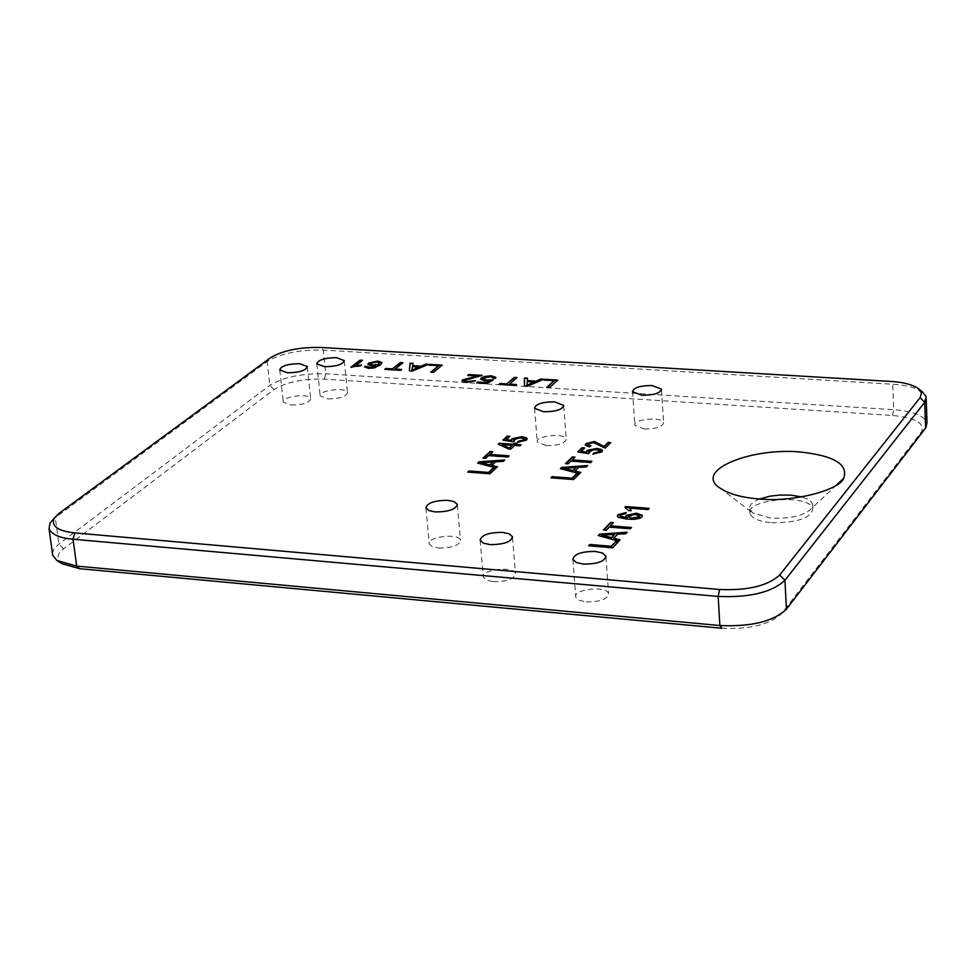 <?xml version="1.0" encoding="UTF-8"?>
<svg xmlns="http://www.w3.org/2000/svg" width="976" height="976" viewBox="0 0 976 976"><rect width="100%" height="100%" fill="white"/><g stroke="black" fill="none" stroke-linecap="round" stroke-linejoin="round"><path stroke-width="0.73" stroke-dasharray="4.88 3.66" d="M360.937 365.512L360.461 366.329L351.397 367.305M361.974 360.632L355.374 366.232M617.967 542.119L612.757 548.244L589.04 545.791M618.796 541.229L598.642 535.641M626.69 532.713L625.848 534.116L617.564 534.641L613.794 538.667M614.612 534.824L601.436 535.556M620.065 539.862L618.833 541.692M625.921 512.986L625.445 514.145L622.529 514.389L619.919 515.962M642.44 515.865L641.964 517.195C640.317 519.256 635.474 520.037 627.422 519.537L618.381 517.731L617.344 516.646M627.373 518.305L625.933 517.06M639.805 516.304L635.669 514.828L628.373 516.792M630.337 528.772L609.329 527.54L606.377 530.663L603.961 530.017M631.509 527.516L630.374 529.248M613.428 522.697L610.512 526.284M648.869 508.801L648.247 509.972L629.788 508.52M631.143 511.07L628.337 510.838L625.274 507.386M573.62 479.545L551.403 477.874M579.122 474.08L573.656 479.985M580.415 472.787L579.573 474.104L560.736 468.761M587.198 466.04L586.405 467.297L578.573 467.797L574.913 471.42M575.791 467.98L563.347 468.687M599.984 451.302L596.007 449.924L588.772 451.973M589.37 452.852L588.43 453.986L578.207 451.986M602.473 450.851L601.924 452.242L592.957 454.511M584.648 447.935L581.269 451.717M591.505 461.746L590.809 462.917L571.021 461.477L568.154 464.283L565.921 463.685M574.596 457.5L572.18 460.343M489.915 473.775L468.212 472.14M495.698 468.382L489.952 474.214M590.358 446.13L589.541 447.215L585.246 445.532M610.354 442.994L605.254 448.533L593.542 442.945L587.747 444.861M519.903 445.825L514.706 445.886L510.826 449.485L508.362 449.314L498.626 444.251M520.989 444.8L519.927 446.252M516.963 443.311L515.792 444.873M512.241 445.703L502.408 445.007M497.065 467.114L496.174 468.419L478.008 463.161M504.189 460.465L503.36 461.709L495.625 462.209L491.782 465.772M492.88 462.38L480.582 463.088M524.685 439.517L520.891 438.2L513.669 440.249M514.181 441.054L513.217 442.177L503.323 440.225M527.15 439.029L526.54 440.457L517.622 442.677M511.68 440.81L511.485 440.03M509.862 436.272L506.349 439.956M508.728 456.231L507.996 457.39L488.622 455.975L485.609 458.757L483.462 458.159M492.38 452.059L489.842 454.865M543.766 379.213L527.504 386.594L524.515 385.996M527.504 378.615L527.43 381.018M527.345 381.445L526.955 385.715M542.924 379.566L543.803 379.627M534.421 382.311L527.382 381.86M557.32 380.469L549.537 387.997L547.194 387.423M554.051 381.201L544.254 380.176M516.999 377.553L509.594 384.52M515.938 384.922L515.413 385.837L499.456 384.41M495.857 377.688L495.564 378.7L493.026 378.212M489.318 381.006L484.901 381.226L480.68 379.335M492.685 380.164L486.914 383.934L477.154 382.897M493.026 377.895L490.513 376.98L483.571 379.261M481.668 375.76L464.771 380.982M477.752 376.455L467.772 375.833M475.593 380.64L466.479 382.775L462.038 380.994M441.725 365.5L433.466 372.771L431.258 372.234M438.529 366.22L429.135 365.244M428.72 364.304L412.25 371.453L409.42 370.868M413.019 363.743L412.75 366.061M412.58 366.488L411.811 370.612M427.854 364.658L428.757 364.707M419.399 367.305L412.616 366.891M381.97 362.889L380.335 365.353L374.394 368.245L368.379 368.757L364.695 367.208M377.505 365.536L371.49 366.195L367.842 364.499M379.383 363.109L377.004 362.194L370.563 364.426M402.942 362.73L395.109 369.465M401.16 369.843L400.611 370.734L385.3 369.379M721.837 628.239C750.056 629.483 769.991 624.579 781.642 613.538L921.612 431.636C924.675 423.084 915 417.691 892.589 415.459L324.386 379.139C303.011 378.615 286.236 382.092 274.024 389.546L63.647 548.829C56.73 554.014 56.169 558.967 61.952 563.689M52.484 553.66L53.778 549.403L58.109 544.693L269.827 385.337C283.406 377.09 302.048 373.247 325.764 373.808L893.674 409.688C912.157 411.03 923.259 415.251 926.993 422.388M922.564 392.023C915.659 387.57 905.728 384.971 892.747 384.239L323.312 350.079C299.534 349.567 280.832 353.373 267.192 361.486L53.936 518.683M771.674 522.733C797.453 522.782 811.166 518.097 812.788 508.679C809.275 493.087 744.078 499.651 749.971 513.644C752.398 518.659 759.633 521.684 771.674 522.733M644.258 428.989C656.226 428.915 662.68 426.817 663.619 422.693C662.216 416.093 632.204 419.375 634.815 425.304L644.258 428.989M493.234 581.684C506.971 581.696 514.401 579 515.499 573.632C513.754 565.397 480.241 569.825 483.364 577.267L486.658 580.208L493.234 581.684M290.933 405.04C302.828 404.881 309.416 402.759 310.697 398.684C309.551 392.73 280.868 396.695 283.26 402.075L290.933 405.04M438.614 548.061C452.022 548.024 459.306 545.438 460.465 540.314C458.854 532.567 426.305 536.971 429.269 543.974L432.38 546.706L438.614 548.061M546.353 445.666C558.553 445.581 565.177 443.397 566.202 439.115C564.811 432.429 534.616 436.028 537.251 442.043L546.353 445.666M327.948 398.903C339.758 398.733 346.273 396.646 347.517 392.633C346.358 386.703 317.773 390.559 320.165 395.914L327.948 398.903M586.259 601.887C600.167 601.924 607.609 599.203 608.609 593.713C606.743 585.1 572.522 589.358 575.755 597.117L579.268 600.289L586.259 601.887M759.718 498.968C752.179 502.006 748.848 505.397 749.727 509.155L752.679 512.925L771.443 518.219C791.341 518.781 804.785 515.462 811.776 508.252L812.581 504.189L811.166 501.774L807.347 499.041L801.686 496.93M921.259 432.124L925.577 428.122M786.412 609.195L781.642 613.538M892.589 415.459L893.674 409.688L892.747 384.239L891.344 381.482M324.386 379.139L325.764 373.808L323.312 350.079L321.104 347.468M274.024 389.546L269.827 385.337L267.192 361.486L270.535 357.728M63.647 548.829L58.914 544.071L55.278 517.634L58.804 513.571M925.968 427.573L921.612 431.636M926.236 399.208L926.163 396.634M605.974 557.064L608.609 593.713M572.9 559.468L575.755 597.117M344.321 361.047L347.517 392.633M316.81 363.828L320.165 395.914M563.701 406.016L566.202 439.115M534.58 408.273L537.251 442.043M457.317 505.092L460.465 540.314M425.914 507.947L429.269 543.974M307.355 367.025L310.697 398.684M279.77 369.928L283.26 402.075M512.51 537.569L515.499 573.632M480.155 540.314L483.364 577.267M661.508 389.79L663.619 422.693M632.546 391.718L634.815 425.304M836.53 485.011L811.776 508.252M720.02 488.085L752.679 512.925M749.727 509.155L749.971 513.644M812.788 508.679L812.581 504.189"/><path stroke-width="1.46" d="M351.397 367.305L360.095 360.51L361.974 360.632M355.325 365.829L361.51 365.073L350.872 367.269L360.046 360.107L362.45 360.254L355.374 366.232L360.937 365.512M589.04 545.791L589.846 544.937L611.098 546.706L615.551 541.924L617.967 542.119M615.527 541.448L618.369 541.692L612.721 547.78L588.601 545.755L589.821 544.474L611.074 546.243L615.551 541.924M599.557 534.165L627.153 532.213L625.823 533.652L617.527 534.177L613.77 538.203L620.065 539.862L618.796 541.229L598.264 535.543L599.557 534.165L626.69 532.713M598.642 535.641L599.593 534.628M601.399 535.092L611.562 538.093L614.587 534.36L601.399 535.092L605.523 536.446M613.77 538.203L619.723 540.228M605.486 535.983L611.525 537.63L614.587 534.36M617.308 516.182L617.869 514.718L626.25 512.534L625.409 513.693L620.175 514.974L620.041 515.999L627.348 517.841L625.897 516.597L626.311 515.328L636.559 513.169L642.403 515.401L641.94 516.731C640.293 518.793 635.437 519.574 627.397 519.073L618.357 517.28L617.308 516.182L617.906 515.169L625.921 512.986M625.897 516.609L626.348 515.779L636.584 513.632L642.403 515.401M619.919 515.962L627.348 517.841M628.373 516.792L632.082 518.488L639.548 517.036L639.792 516.084M632.045 518.024L639.524 516.572L639.768 515.84L635.644 514.364L628.654 515.755L628.361 516.597L632.082 518.488M610.622 522.465L613.428 522.697L610.488 525.82L631.509 527.516L630.337 528.772L609.292 527.077L606.34 530.2L603.522 529.98L610.622 522.465L613.026 523.124M603.961 530.017L610.659 522.929M610.488 525.82L631.118 527.943M625.274 507.386L648.869 508.801M625.616 506.532L649.26 508.374L648.21 509.509L629.764 508.069L631.082 510.607L628.312 510.387L624.921 507.252L625.64 506.983M629.764 508.069L631.118 510.607M552.135 476.678L572.107 478.179L576.438 473.872L579.122 474.08L573.62 479.545L550.952 477.837L552.135 476.678L572.143 478.63L576.474 474.324L578.707 474.482M551.403 477.874L552.172 477.13M574.876 470.981L580.769 472.433L579.537 473.653L560.346 468.663L561.615 467.419L587.674 465.552L586.369 466.857L578.548 467.358L574.876 470.981L580.415 472.787M560.736 468.761L561.651 467.87L587.198 466.04M572.827 470.908L575.767 467.528L563.323 468.236L572.827 470.908L575.767 467.528M563.323 468.236L572.79 470.469M593.786 452.974L599.642 451.656L599.947 450.863L595.982 449.485L589.101 450.912L588.76 451.766L589.724 452.608L588.406 453.547L577.78 451.912L582.05 447.752L584.648 447.935L581.245 451.278L586.747 452.156L586.979 450.473L596.824 448.374L601.399 449.411L602.46 450.436L601.887 451.803L592.932 454.072L593.786 452.974L599.667 452.095L599.972 451.095M593.298 454.084L593.823 453.413M588.772 451.973L589.37 452.852M578.207 451.986L582.074 448.191L584.234 448.338M586.527 451.729L587.003 450.912L596.861 448.814L602.473 450.851M586.747 452.156L581.245 451.278M572.143 459.903L591.92 461.331L590.773 462.465L570.984 461.026L568.117 463.844L565.47 463.649L572.375 456.902L575.01 457.085L572.18 460.343L591.505 461.746M565.921 463.685L572.412 457.341L574.596 457.5M468.98 470.969L488.525 472.433L493.075 468.187L495.698 468.382L489.915 473.775L467.736 472.103L468.98 470.969L488.561 472.872L493.112 468.626L495.259 468.785M468.212 472.14L469.017 471.408M585.21 445.093L585.868 443.629L594.64 441.469L604.022 446.483L608.133 442.396L610.756 442.579L605.218 448.094L593.506 442.518L588.089 443.812L587.723 444.641L590.87 445.739L589.516 446.776L585.21 445.093L585.905 444.056L594.677 441.908L604.059 446.91L608.17 442.836L610.354 442.994M587.747 444.861L590.358 446.13M499.2 443.263L513.303 444.263L514.498 443.141L516.963 443.311L515.767 444.434L520.989 444.8L519.903 445.825L514.669 445.446L510.79 449.045L508.325 448.875L498.297 444.092L499.2 443.263L513.339 444.69L514.535 443.58L516.536 443.714M498.626 444.251L499.236 443.69M509.399 447.874L512.205 445.276L509.435 448.313L502.372 444.568L509.435 448.313M515.767 444.434L520.562 445.202M512.205 445.276L502.372 444.568M491.745 465.332L497.431 466.772L496.137 467.968L477.606 463.051L478.923 461.843L504.702 459.989L503.323 461.27L495.588 461.77L491.745 465.332L497.065 467.114M478.008 463.161L478.972 462.282L504.189 460.465M489.757 465.271L492.843 461.941L480.546 462.648L489.757 465.271L492.843 461.941M480.546 462.648L489.72 464.832M518.488 441.164L524.307 439.883L524.649 439.078L520.855 437.773L514.035 439.176L513.657 440.042L514.535 440.81L513.181 441.738L502.884 440.152L507.313 436.089L509.862 436.272L506.312 439.529L511.656 440.383L511.973 438.736L521.757 436.687L526.174 437.687L527.125 438.651L526.503 440.03L517.585 442.25L518.488 441.164L524.344 440.31L524.673 439.285M517.975 442.25L518.524 441.603M513.669 440.249L514.181 441.054M503.323 440.225L507.349 436.516L509.423 436.662M511.485 440.03L512.01 439.163L521.794 437.114L527.15 439.029M511.656 440.383L506.312 439.529M489.806 454.426L509.155 455.829L507.959 456.951L488.586 455.536L485.572 458.317L482.986 458.122L490.233 451.473L492.819 451.656L489.842 454.865L508.728 456.231M483.462 458.159L490.269 451.912L492.38 452.059M524.417 378.005L527.528 378.2L527.394 380.603L536.08 381.14L540.863 379.03L543.766 379.213L527.467 386.179L524.49 385.996L524.417 378.005L527.504 378.615M524.515 385.996L524.454 378.42M526.918 385.3L534.421 382.311L527.345 381.445L526.955 385.715L529.687 384.361M540.863 379.03L542.924 379.566M536.08 381.14L540.899 379.444M527.394 380.603L536.105 381.555M529.651 383.934L534.397 381.897M544.254 380.176L557.32 380.469M547.194 387.423L554.014 380.786L544.791 379.688M544.767 379.274L557.747 380.079L549.5 387.57L546.731 387.399L554.014 380.786M509.557 384.105L516.377 384.532L515.377 385.422L498.992 384.385L499.993 383.507L506.825 383.934L514.279 377.383L516.999 377.553L509.557 384.105L515.938 384.922M514.279 377.383L516.572 377.932M506.825 383.934L514.303 377.797M499.993 383.507L506.861 384.349M480.68 379.335L484.962 376.797L491.355 376.236L495.857 377.688M485.902 382.934L489.281 380.591L484.877 380.811L480.656 379.261L481.29 378.017L484.926 376.382L491.318 375.821L495.857 377.346L495.527 378.285L492.795 378.2L493.002 377.492L490.477 376.565L484.047 378.102L483.559 379.042L486.475 380.054L493.27 379.823L486.878 383.519L476.678 382.873L477.691 381.994L485.902 382.934L489.281 380.591M483.571 379.261L486.512 380.469L492.685 380.164M477.691 381.994L485.877 382.519M468.761 374.552L482.205 375.394L465.052 380.091L464.747 380.701L467.394 381.616L475.593 380.64L466.443 382.36L462.002 380.896L462.49 379.896L477.715 376.041L467.736 375.418L468.761 374.552L481.668 375.76M464.771 380.982L467.431 382.019L475.031 380.982M477.715 376.041L462.038 380.994M429.135 365.244L441.725 365.5M431.258 372.234L438.492 365.817L429.721 364.768M429.684 364.365L442.177 365.122L433.429 372.368L430.758 372.198L438.492 365.817M410.079 363.17L413.08 363.353L412.714 365.658L421.071 366.171L425.926 364.133L428.72 364.304L412.214 371.051L409.347 370.868L410.079 363.17L413.019 363.743M409.42 370.868L410.115 363.572M411.774 370.197L419.399 367.305L412.58 366.488L411.811 370.612L414.593 369.294M425.926 364.133L427.854 364.658M421.071 366.171L425.963 364.536M412.714 365.658L421.107 366.586M414.556 368.879L419.363 366.903M364.695 367.208L367.33 366.695M367.842 364.499L368.599 363.523L377.846 361.474L381.97 362.889M367.379 367.025L371.783 367.94L377.505 365.536L371.453 365.793L367.806 364.426L368.562 363.121L377.81 361.071L381.958 362.535L380.298 364.951L374.357 367.842L368.342 368.355L365.036 366.622M370.563 364.426L372.966 365.451L378.847 364.146L379.371 362.913M378.81 363.743L379.347 362.706L376.968 361.791L371.112 363.218L370.538 364.182L372.93 365.048L378.847 364.146M365 366.22L371.746 367.525L377.456 365.134M395.073 369.062L401.624 369.465L400.575 370.319L384.788 369.343L385.849 368.489L392.425 368.904L400.319 362.572L402.942 362.73L395.073 369.062L401.16 369.843M400.319 362.572L402.478 363.109M392.425 368.904L400.355 362.974M385.849 368.489L392.474 369.306M719.58 589.504L74.835 532.92C57.999 531.09 51.081 526.247 54.107 518.39L58.804 513.571L270.535 357.728C282.808 350.433 299.656 347.017 321.104 347.468L891.344 381.482C903.044 382.153 911.999 384.471 918.196 388.472L921.527 393.108L920.1 397.671L779.678 575.01C767.953 585.82 747.921 590.651 719.58 589.504L718.165 596.434C749.69 597.727 771.955 592.347 784.948 580.281L924.723 402.271L926.163 396.634L922.564 392.023L918.196 388.472M799.21 451.888C833.809 455.487 848.632 464.283 843.679 478.301C838.982 490.599 791.414 502.555 759.133 498.931C742.346 497.711 729.304 494.1 720.02 488.085C693.265 470.944 749.361 447.728 799.21 451.888M651.944 385.532L661.472 389.107C660.52 393.121 654.042 395.182 642.025 395.28L632.546 391.718C633.522 387.692 639.975 385.63 651.944 385.532M502.481 532.384L509.106 533.799L512.437 536.69C511.314 541.936 503.86 544.571 490.05 544.608L483.462 543.181L480.155 540.314C481.302 535.055 488.744 532.42 502.481 532.384M299.571 363.67L307.306 366.549C306.013 370.526 299.388 372.612 287.456 372.795L279.77 369.928C281.088 365.951 287.688 363.865 299.571 363.67M447.825 500.334L454.108 501.64L457.256 504.311C456.073 509.313 448.753 511.851 435.284 511.924L429.037 510.607L425.914 507.947C427.122 502.945 434.43 500.407 447.825 500.334M554.466 401.831L563.652 405.345C562.603 409.53 555.954 411.665 543.705 411.774L534.58 408.273C535.641 404.088 542.278 401.941 554.466 401.831M336.427 357.667L344.272 360.559C343.015 364.487 336.464 366.537 324.618 366.72L316.81 363.828C318.091 359.9 324.63 357.85 336.427 357.667M595.299 551.44L602.351 552.977L605.901 556.076C604.888 561.432 597.397 564.104 583.441 564.091L576.426 562.554L572.9 559.468C573.937 554.1 581.403 551.428 595.299 551.44M926.236 399.208L926.993 422.388L925.968 427.573L786.412 609.195C773.468 621.456 751.288 626.897 719.861 625.518L76.677 566.092L56.974 560.541L52.716 555.332L52.484 553.66M56.974 560.541L61.952 563.689L79.69 568.703L721.837 628.239L719.861 625.518L718.165 596.434L73.029 539.228C59.682 538.057 51.679 534.543 49.032 528.711L50.044 523.002L54.107 518.39M53.936 518.683L50.044 523.002M801.686 496.93L790.633 495.113L779.568 495.052L770.125 496.162L759.718 498.968M79.69 568.703L76.677 566.092L73.029 539.228L74.835 532.92M786.412 609.195L784.948 580.281L779.678 575.01M920.1 397.671L924.723 402.271L925.577 428.122M52.716 555.332L49.032 528.711M605.901 556.076L605.974 557.064M563.652 405.345L563.701 406.016M457.256 504.311L457.317 505.092M512.437 536.69L512.51 537.569M661.472 389.107L661.508 389.79M843.679 478.301L836.53 485.011"/></g></svg>
